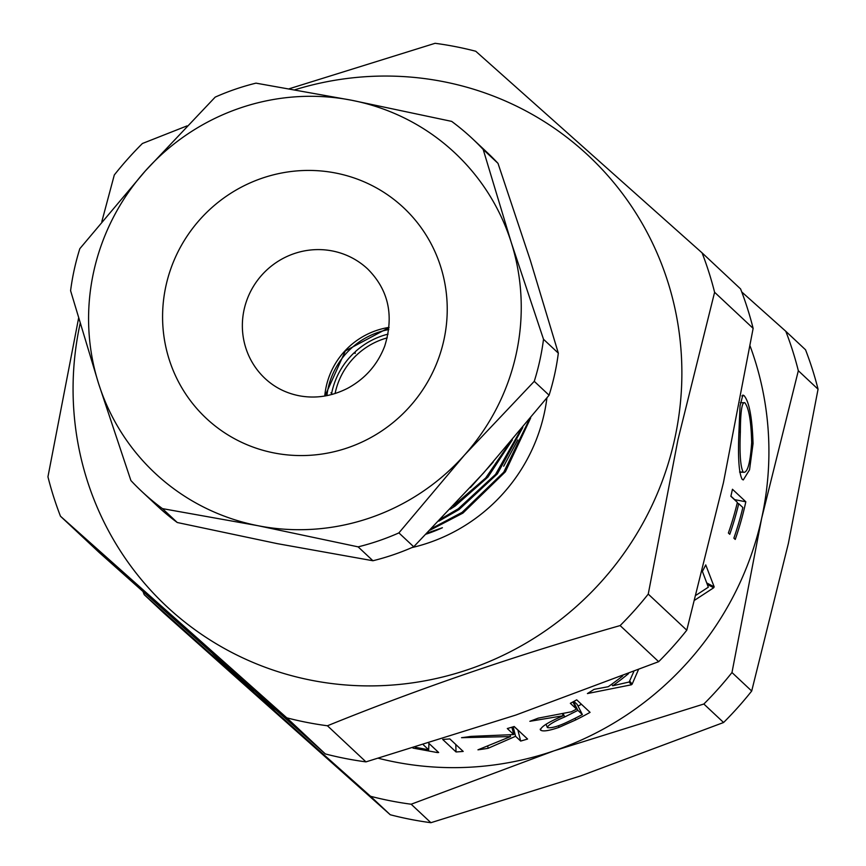 <?xml version="1.0" encoding="UTF-8"?>
<svg xmlns="http://www.w3.org/2000/svg" width="866" height="866" viewBox="0 0 866 866"><rect width="100%" height="100%" fill="white"/><g stroke="black" fill="none" stroke-linecap="round" stroke-linejoin="round"><path stroke-width="1.3" d="M80.137 323.516A308.653 300.621 -46.9 0 0 311.966 680.384A308.653 300.621 -46.9 0 0 674.679 439.051A308.653 300.621 -46.9 0 0 294.981 89.739M78.579 318.244L47.944 476.798A348.392 339.331 133.1 0 0 60.468 516.223L286.798 717.838L325.324 753.929A348.392 339.331 -46.9 0 0 365.972 761.874L327.435 725.773A348.392 339.331 133.1 0 1 286.798 717.838M327.435 725.773C419.902 688.21 517.467 654.815 620.132 625.577L658.658 661.678A348.392 339.331 -46.9 0 0 686.781 630.199L648.244 594.098A348.392 339.331 133.1 0 1 620.132 625.577M648.244 594.098L677.916 439.906L714.602 292.275L753.139 328.376A348.392 339.331 -46.9 0 0 740.603 288.952L702.077 252.861L475.748 51.246A348.392 339.331 133.1 0 0 435.1 43.3L289.266 88.743M426.256 534.106A161.628 157.428 -46.9 0 0 442.407 527.73L427.317 533.023M546.922 397.916A173.178 168.664 133.1 0 1 544.227 413.569A173.178 168.664 133.1 0 1 411.859 547.604M753.052 443.576L749.545 469.794L743.277 479.937L742.173 479.353C738.86 473.182 737.8 457.075 738.979 431.051L740.029 405.797L742.866 395.058L744.089 395.621C749.231 401.748 752.218 417.737 753.052 443.576L751.645 443.576M738.741 503.666L742.855 507.519A311.717 303.609 133.1 0 1 733.87 538.154L735.234 539.442A311.717 303.609 133.1 0 0 745.507 503.222A311.717 303.609 133.1 0 0 745.821 501.771L732.452 489.258A311.717 303.609 133.1 0 1 732.138 490.697A311.717 303.609 133.1 0 1 730.861 496.272L737.377 502.377A311.717 303.609 133.1 0 1 728.382 533.012L729.757 534.3A311.717 303.609 133.1 0 0 738.741 503.666L737.15 503.319M750.108 346.054A311.717 303.609 133.1 0 1 761.647 518.344A311.717 303.609 133.1 0 1 554.013 750.833A311.717 303.609 133.1 0 1 378.42 758.28M275.832 709.947A311.717 303.609 133.1 0 1 253.857 692.183A311.717 303.609 133.1 0 1 248.38 687.182L232.24 672.059A311.717 303.609 133.1 0 1 231.558 671.421M234.643 673.975L222.519 662.891A311.717 303.609 133.1 0 0 227.801 667.567L239.806 678.814A311.717 303.609 133.1 0 0 252.277 689M254.182 690.7A311.717 303.609 133.1 0 1 232.24 672.059M234.513 674.127A311.717 303.609 133.1 0 1 230.865 670.771L212.895 653.938M415.453 747.315L428.659 749.783L423.431 744.89M428.778 743.255L438.672 752.522A311.717 303.609 133.1 0 1 437.178 752.532L412.952 748.072M463.191 751.428A311.717 303.609 133.1 0 1 456.046 751.959L442.678 739.434A311.717 303.609 133.1 0 0 449.822 738.915L463.191 751.428M527.578 739.034A311.717 303.609 133.1 0 1 520.672 741.058L515.573 736.284L488.078 748.311A311.717 303.609 133.1 0 1 477.956 749.826L510.529 736.565L461.535 737.691A311.717 303.609 133.1 0 0 471.007 736.381L513.755 734.574L507.303 728.533A311.717 303.609 133.1 0 0 514.209 726.52L527.578 739.034M540.254 729.096L540.601 730.125C540.319 727.126 547.875 722.32 563.29 715.727L529.84 721.302A311.717 303.609 133.1 0 0 538.187 718.152L571.311 711.798A311.717 303.609 133.1 0 0 576.529 709.092L570.358 703.311A311.717 303.609 133.1 0 0 576.702 699.836L590.071 712.361A311.717 303.609 133.1 0 1 575.814 719.895L559.068 727.343C549.012 730.807 542.863 731.727 540.601 730.125L540.265 729.605M638.404 669.764L632.137 684.162A311.717 303.609 133.1 0 1 631.325 684.8L587.408 693.569A311.717 303.609 133.1 0 0 594.065 689.368L608.246 686.706A311.717 303.609 133.1 0 0 622.73 675.913M696.232 595.104L708.323 587.18L702.391 571.387A311.717 303.609 133.1 0 0 705.747 564.913L714.169 586.867A311.717 303.609 133.1 0 1 713.671 587.776L694.933 600.03M187.034 125.895L142.414 143.496A348.392 339.331 133.1 0 0 114.301 174.975L101.831 221.599M686.781 630.199L723.456 482.568L753.139 328.376M365.972 761.874L515.822 715.056L658.658 661.678M325.324 753.929L98.995 552.313L60.468 516.223M702.077 252.861A348.392 339.331 133.1 0 1 714.602 292.275M370.529 796.276L390.252 814.754A348.392 339.331 -46.9 0 0 430.9 822.7L411.166 804.222A348.392 339.331 133.1 0 1 370.529 796.276L144.2 594.661A348.392 339.331 133.1 0 1 143.052 591.651M390.252 814.754L163.923 613.139L144.2 594.661M703.852 704.015L723.586 722.504A348.392 339.331 -46.9 0 0 751.699 691.025L731.976 672.536A348.392 339.331 133.1 0 1 703.852 704.015L554.013 750.833L411.166 804.222M430.9 822.7L580.75 775.882L723.586 722.504M798.333 370.724L818.056 389.202A348.392 339.331 -46.9 0 0 805.532 349.777L785.808 331.299A348.392 339.331 133.1 0 1 798.333 370.724L761.647 518.344L731.976 672.536M751.699 691.025L788.385 543.393L818.056 389.202M741.751 291.961L785.808 331.299M744.089 395.621L741.848 395.935M738.958 432.047L740.354 432.047C739.467 453.503 740.419 466.904 743.234 472.241L739.661 472.197M739.618 471.84L743.234 472.241C747.434 473.345 750.248 463.483 751.666 442.645C751.19 421.32 748.906 408.016 744.814 402.733L740.343 402.69M744.814 402.733C741.956 401.651 740.473 411.415 740.354 432.047M730.904 496.11L734.693 499.66A300.177 292.362 133.1 0 1 734.66 499.834M745.821 501.771L734.693 499.66M707.284 584.366L713.671 587.776M706.743 582.937L714.169 586.867M632.137 684.162L629.658 680.979M631.325 684.8L629.16 682.007M611.656 684.281L612.717 685.785L629.192 681.997L633.793 671.583M628.489 673.661A311.717 303.609 133.1 0 1 612.717 685.785M559.068 727.343L558.429 725.762M563.29 715.727L562.413 713.779M576.529 709.092L572.891 701.947M581.422 704.264A300.177 292.362 133.1 0 1 578.033 706.082M546.045 724.225L547.355 727.57C547.886 725.167 553.677 721.627 564.697 716.961L577.903 710.369L582.353 714.547L577.232 704.502L573.909 701.395M577.903 710.369L573.444 701.644M582.353 714.547A311.717 303.609 133.1 0 1 568.854 721.313C558.548 726.314 551.382 728.403 547.355 727.57M520.672 741.058L517.879 730.07L514.112 726.542M515.573 736.284L513.17 726.834M488.078 748.311L487.807 746.362M510.529 736.565L510.128 734.898M513.755 734.574L511.882 727.213M456.046 751.959L455.787 744.5M428.941 743.407L428.659 749.783M437.211 751.158L437.178 752.532M326.904 395.632A75.039 73.09 133.1 0 1 328.127 388.325A75.039 73.09 133.1 0 1 388.802 329.556M331.635 393.435A75.039 73.09 133.1 0 1 331.949 391.908A75.039 73.09 133.1 0 1 354.107 352.808L355.201 353.436L355.125 351.856A75.039 73.09 133.1 0 1 388.065 334.124M430.153 530.122L462.92 513.105L505.398 471.786L530.674 417.942M529.148 419.793L503.763 472.165L462.108 512.347L431.853 528.379M438.856 521.137L459.099 509.533L497.387 473.832L522.826 427.425M520.877 429.763L495.536 474.395L458.287 508.775L440.989 518.918M450.244 509.208L455.278 505.95L487.98 477.047L512.336 439.906M509.489 443.251L485.653 478.01L453.297 505.971M470.379 487.569L493.165 462.13M503.687 466.211L517.792 439.96M177.259 522.512L162.44 508.623A241.744 235.455 133.1 0 1 141.764 491.423L156.594 505.311A241.744 235.455 -46.9 0 0 177.259 522.512L277.228 543.631L372.932 560.746A241.744 235.455 -46.9 0 0 413.721 546.782L483.542 472.998L549.087 395.221A241.744 235.455 -46.9 0 0 558.332 353.155L530.317 260.265L498.015 163.36A241.744 235.455 -46.9 0 0 487.147 152.47L472.327 138.582A241.744 235.455 133.1 0 1 483.196 149.472L498.015 163.36M141.764 491.423A241.744 235.455 133.1 0 1 130.896 480.533L98.605 383.627L70.59 290.727A241.744 235.455 133.1 0 1 79.834 248.672L145.38 170.883L215.201 97.111A241.744 235.455 133.1 0 1 255.99 83.147L351.683 100.261L451.662 121.381A241.744 235.455 133.1 0 1 472.327 138.582M558.332 353.155L543.512 339.277A241.744 235.455 133.1 0 1 534.257 381.332L549.087 395.221M483.196 149.472L511.221 242.372L543.512 339.277M413.721 546.782L398.901 532.893A241.744 235.455 133.1 0 1 358.113 546.857L372.932 560.746M534.257 381.332L464.447 455.115L398.901 532.893M358.113 546.857L258.133 525.738L162.44 508.623M258.133 525.738A219.358 213.653 133.1 0 1 98.605 383.627A219.358 213.653 133.1 0 1 145.38 170.883A219.358 213.653 133.1 0 1 351.683 100.261A219.358 213.653 133.1 0 1 511.221 242.372A219.358 213.653 133.1 0 1 464.447 455.115A219.358 213.653 133.1 0 1 258.133 525.738M387.243 337.859A71.575 69.713 -46.9 0 0 335.077 393.543M332.327 394.355L330.942 392.796L332.414 394.333M354.432 352.711L355.201 353.436M575.814 719.895L575.056 718.304M564.697 716.961L563.181 713.606M335.683 173.038A144.319 140.563 133.1 0 1 443.868 340.154A144.319 140.563 133.1 0 1 274.132 452.961A144.319 140.563 133.1 0 1 165.947 285.845A144.319 140.563 133.1 0 1 335.683 173.038M367.671 268.969A75.039 73.09 -46.9 0 0 332.371 250.956A75.039 73.09 -46.9 0 0 251.129 290.446A75.039 73.09 -46.9 0 0 265.061 378.496C274.544 387.329 285.812 393.067 298.878 395.708C315.495 398.869 331.786 396.368 347.775 388.217C365.279 378.669 377.587 364.64 384.71 346.108C394.214 315.57 388.542 289.861 367.671 268.969M324.761 396.022A75.039 73.09 133.1 0 1 389.05 327.402M389.029 327.597L345.361 350.892L324.956 395.989"/></g></svg>

